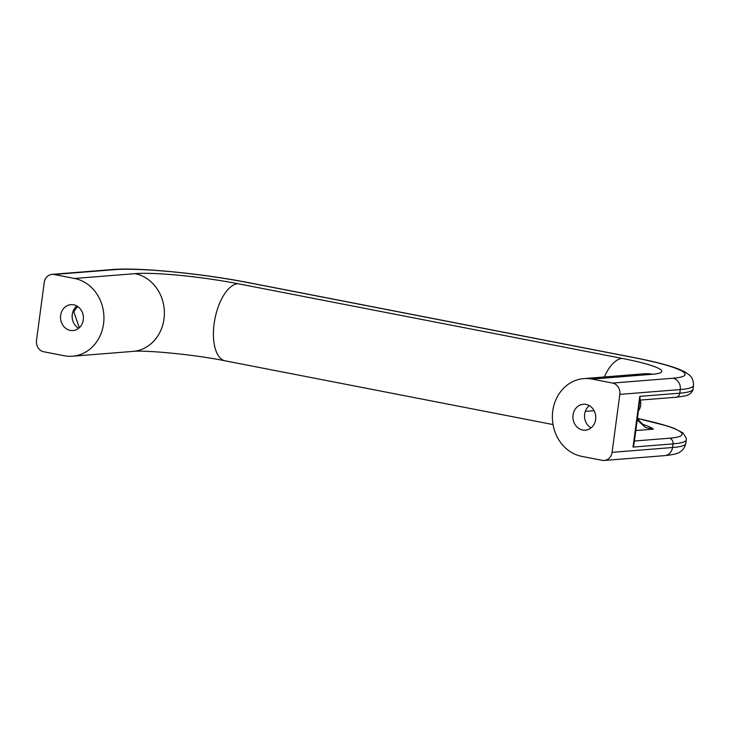 <?xml version="1.0" encoding="UTF-8"?>
<svg xmlns="http://www.w3.org/2000/svg" width="730" height="730" viewBox="0 0 730 730"><rect width="100%" height="100%" fill="white"/><g stroke="black" fill="none" stroke-linecap="round" stroke-linejoin="round"><path stroke-width="1.09" d="M70.253 330.407A12.994 11.434 -94.6 0 0 73 330.562A12.994 11.434 -94.6 0 0 83.403 318.262A12.994 11.434 -94.6 0 0 73.675 304.812A12.994 11.434 -94.6 0 0 70.929 304.656A12.994 11.434 -94.6 0 0 60.526 316.957A12.994 11.434 -94.6 0 0 70.253 330.407M586.062 404.42A12.994 11.434 85.4 0 1 595.789 417.87A12.994 11.434 85.4 0 1 585.387 430.171A12.994 11.434 85.4 0 1 582.64 430.016A12.994 11.434 85.4 0 1 572.913 416.575A12.994 11.434 85.4 0 1 583.316 404.265A12.994 11.434 85.4 0 1 586.062 404.42M637.208 419.923L645.585 427.579L653.323 429.14A76.75 8.687 7.6 0 0 642.263 424.24M619.816 394.382L612.078 452.345L672.522 447.508A109.856 12.437 7.6 0 0 685.771 443.448C683.964 450.638 680.114 451.651 680.022 451.925C678.48 453.485 673.389 454.717 664.765 455.63A9.809 8.632 -94.6 0 0 672.522 447.508L673.005 443.886L633.019 447.088L639.79 396.372L679.776 393.178A109.856 12.437 7.6 0 0 693.016 389.108C693.372 389.2 692.186 393.114 687.989 394.912C687.587 395.569 683.554 396.344 675.898 397.239A4.9 4.316 -94.6 0 0 679.776 393.178L680.26 389.555L619.816 394.382A9.809 8.632 -94.6 0 0 612.561 383.058L673.005 378.231A100.046 11.324 7.6 0 0 633.321 357.508L249.03 282.802A100.046 11.324 -172.4 0 0 114.501 269.662L54.066 274.489L74.56 278.477A39.237 34.511 -94.6 0 1 103.934 319.074A39.237 34.511 -94.6 0 1 72.526 356.222L132.969 351.395A39.237 34.511 -94.6 0 0 164.004 318.928A39.237 34.511 -94.6 0 0 134.995 273.64L74.56 278.477M612.078 452.345A9.809 8.632 -94.6 0 1 604.321 460.457A9.809 8.632 -94.6 0 1 602.25 460.338L581.755 456.359A39.237 34.511 85.4 0 1 552.382 415.753A39.237 34.511 85.4 0 1 583.79 378.605A39.237 34.511 85.4 0 1 592.067 379.08L612.561 383.058M54.066 274.489A9.809 8.632 85.4 0 0 51.994 274.37A9.809 8.632 85.4 0 0 44.229 282.492L36.5 340.445A9.809 8.632 85.4 0 0 43.754 351.769L64.249 355.747A39.237 34.511 -94.6 0 0 72.526 356.222M635.793 430.545L653.323 429.14M585.287 411.401L594.12 410.689M591.054 427.899A12.994 11.434 85.4 0 1 589.274 405.615M638.421 410.89A11.032 9.709 -94.6 0 0 640.21 400.086M633.019 447.088L633.914 444.661L640.082 398.434L639.79 396.372M77.572 306.427L73.794 311.719L79.287 327.752M72.9 311.783L73.794 311.719M76.887 305.998A12.994 11.434 -94.6 0 0 78.667 328.29M132.969 351.395C144.102 349.98 193.861 354.36 225.232 360.848A39.237 18.122 -79 0 1 214.118 323.819A39.237 18.122 -79 0 1 237.87 283.696L622.161 358.403A39.237 18.122 -79 0 0 604.34 376.963M685.771 443.448L686.246 439.825A109.856 12.437 -172.4 0 1 673.005 443.886A4.9 4.316 85.4 0 0 669.383 438.228A104.947 11.881 7.6 0 0 637.965 418.573M633.321 357.508A9.809 4.526 101 0 1 633.905 357.545C653.149 361.286 667.841 365.036 677.96 368.796L684.494 371.67L689.439 375.056C689.576 375.494 693.573 377.401 693.5 385.486A109.856 12.437 -172.4 0 1 680.26 389.555A9.809 8.632 -94.6 0 0 673.005 378.231M644.864 373.733L644.225 373.778A39.237 34.511 85.4 0 1 652.51 374.253A76.504 8.66 7.6 0 0 622.161 358.403M134.995 273.64A76.504 8.66 -172.4 0 1 237.87 283.696M652.51 374.253L592.067 379.08M634.397 441.02L669.383 438.228M633.905 357.545L249.614 282.838A9.809 4.526 101 0 0 249.03 282.802M249.614 282.838C202.794 273.613 138.28 267.198 112.429 269.543A9.809 8.632 85.4 0 1 114.501 269.662M644.07 425.544L639.343 420.936L637.527 417.596M693.5 385.486L693.016 389.108M225.232 360.848L553.03 424.568M583.79 378.605L644.225 373.778M604.321 460.457L664.765 455.63M675.898 397.239L639.854 400.113M686.246 439.825L686.227 438.036L682.924 432.908L674.31 428.419L667.986 426.183L637.938 418.518M51.994 274.37L112.429 269.543"/></g></svg>
